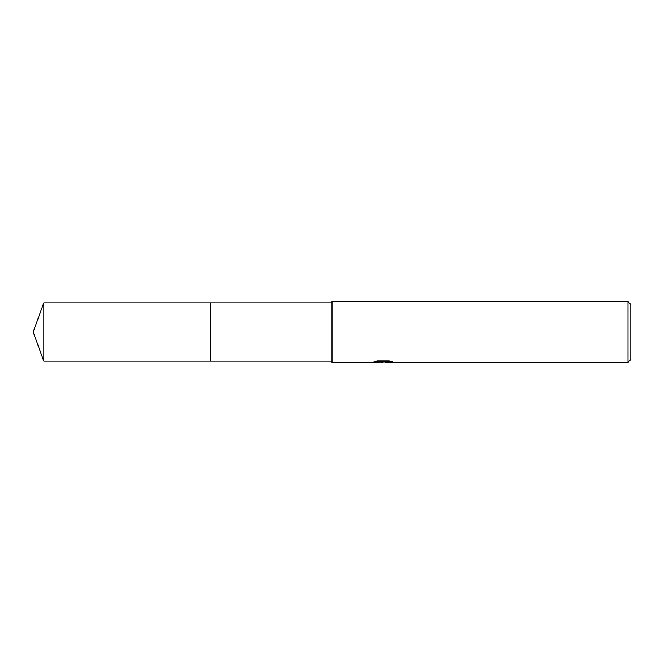 <?xml version="1.0" encoding="UTF-8"?>
<svg xmlns="http://www.w3.org/2000/svg" width="664" height="664" viewBox="0 0 664 664"><rect width="100%" height="100%" fill="white"/><g stroke="black" fill="none" stroke-linecap="round" stroke-linejoin="round"><path stroke-width="1" d="M332 361.183L210.612 361.183L210.612 302.817L332 302.817M210.612 361.183L210.612 302.817L210.612 361.183L43.824 361.183L43.824 302.817L210.612 302.817M385.601 361.88L379.053 362.046M382.58 362.345L381.144 362.345M627.995 362.345L627.995 301.655L630.8 304.452L630.8 359.548L627.995 362.345L385.792 362.345L386.05 361.739L390.623 361.291M375.832 361.291L383.792 361.291L383.792 361.772L372.255 362.345L332 362.345L332 301.655L627.995 301.655M383.792 361.772L374.089 361.772L377.252 360.975L389.22 360.975L392.69 361.863L385.676 362.328M383.045 361.88L385.676 361.88M43.824 302.817L33.2 332L43.824 361.183"/></g></svg>
